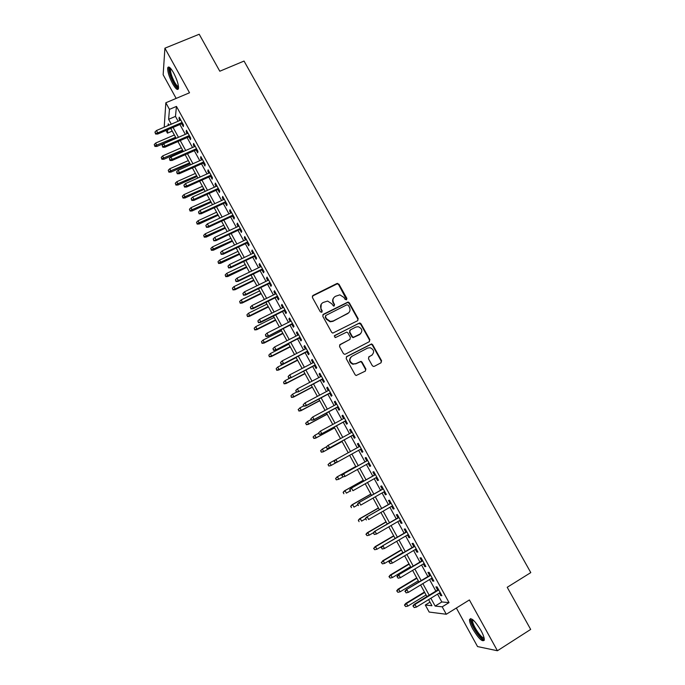 <?xml version="1.0" encoding="UTF-8"?>
<svg xmlns="http://www.w3.org/2000/svg" width="685" height="685" viewBox="0 0 685 685"><rect width="100%" height="100%" fill="white"/><g stroke="black" fill="none" stroke-linecap="round" stroke-linejoin="round"><path stroke-width="1.03" d="M346.464 299.799L346.867 298.395L338.955 284.198L336.892 283.522L312.976 295.449L312.386 297.461L320.315 311.795L321.77 312.274L322.181 310.853L321.154 308.995C319.972 306.246 320.597 304.097 323.037 302.53L327.627 301.049L331.686 303.695L333.586 306.118L334.571 304.602L333.544 302.753C332.353 300.021 332.97 297.872 335.402 296.322L339.854 294.841L343.99 297.487L345.017 299.328L346.464 299.799M346.601 299.713L338.647 284.626L337.311 283.796L312.309 296.16M321.959 312.146L321.154 308.995M334.331 305.912L333.544 302.753M480.947 630.457C475.03 620.85 471.22 617.228 469.516 619.582C469.379 621.586 470.484 624.771 472.838 629.138C478.687 638.703 482.505 642.333 484.286 640.038C484.423 638.043 483.31 634.849 480.947 630.457M173.545 72.781C170.428 67.447 168.476 65.82 167.697 67.901C167.491 71.634 169.126 76.883 172.603 83.647C175.711 88.99 177.672 90.626 178.477 88.553C178.691 84.863 177.047 79.614 173.545 72.781M372.298 365.636L373.359 366.432L374.378 366.304L381.023 362.785L381.579 360.73L372.666 344.726L371.544 343.921L346.764 356.517L346.182 358.58L355.113 374.738L356.132 375.526L365.319 371.107L365.884 369.035L362.065 362.142L360.995 361.346L355.96 363.589L353.186 363.932C349.307 361.808 348.879 359.257 351.919 356.286L367.605 348.074L370.165 347.706C374.181 349.727 374.669 352.27 371.647 355.335L369.044 356.705L368.479 358.76L372.298 365.636M437.544 594.152L441.825 601.961L449.043 602.62L442.21 606.824L446.286 614.257L429.161 612.056L425.317 605.026L431.944 605.728L428.604 599.623M164.203 127.213L165.839 102.767L189.522 92.775L164.905 48.181L199.207 34.25L219.799 71.223L244.04 61.059L530.789 572.6L507.217 587.293L530.678 629.421L497.421 650.75L469.388 599.949L446.286 614.257M165.839 102.767L169.46 109.377L168.621 119.318L171.284 124.173M449.043 602.62L176.456 106.406L169.46 109.377M357.604 320.717L358.169 318.696L349.341 302.847L348.074 302.025L323.388 314.269L322.798 316.299L331.643 332.293L332.79 333.107L357.604 320.717M360.978 323.74L369.849 339.657L369.283 341.695L345.437 354.128L344.427 354.265L343.348 353.46L339.537 346.576L340.12 344.521L349.838 339.486L350.412 337.448L347.894 332.91L346.738 332.097L335.693 337.448L335.025 337.542L334.648 335.547L359.788 322.926L360.978 323.74L360.635 324.108L369.489 340L369.849 339.657M456.356 608.023L477.548 646.572L497.421 650.75M164.905 48.181L163.15 74.759L176.156 98.417M181.722 123.72L183.323 126.631L183.511 125.021L179.205 117.169L179.025 118.805L179.932 120.466M188.897 136.794L190.498 139.714L190.721 138.139L186.397 130.261L186.192 131.862L187.125 133.566M196.098 149.912L197.7 152.832L197.948 151.308L193.607 143.405L193.375 144.955L194.343 146.71M203.317 163.064L204.918 165.993L205.192 164.511L200.842 156.582L200.585 158.089L201.578 159.896M210.56 176.268L212.17 179.187L212.461 177.757L208.103 169.803L207.82 171.267L208.839 173.125M217.83 189.505L219.431 192.434L219.757 191.046L215.381 183.066L215.073 184.479L216.118 186.397M225.117 202.794L226.726 205.723L227.077 204.378L222.685 196.372L222.351 197.742L223.43 199.703M232.438 216.118L234.039 219.046L234.424 217.753L230.014 209.721L229.646 211.048L230.759 213.061M239.767 229.484L241.377 232.42L241.788 231.17L237.361 223.113L236.976 224.389L238.106 226.461M247.131 242.901L248.741 245.829L249.177 244.631L244.742 236.548L244.322 237.781L245.487 239.896M254.512 256.353L256.121 259.281L256.584 258.134L252.14 250.025L251.695 251.207L252.885 253.381M261.918 269.847L263.537 272.784L264.025 271.68L259.555 263.545L259.084 264.675L260.309 266.91M269.351 283.384L270.969 286.321L271.483 285.268L267.004 277.108L266.499 278.196L267.758 280.473M276.808 296.973L278.418 299.91L278.966 298.9L274.471 290.714L273.949 291.75L275.224 294.088M284.284 310.596L285.902 313.542L286.476 312.583L281.972 304.371L281.407 305.356L282.725 307.745M291.793 324.27L293.403 327.216L294.011 326.3L289.49 318.063L288.899 319.005L290.243 321.445M299.319 337.988L300.929 340.925L301.563 340.068L297.025 331.805L296.417 332.696L297.787 335.196M306.871 351.748L308.49 354.693L309.149 353.88L304.594 345.582L303.952 346.43L305.356 348.982M314.441 365.55L316.059 368.496L316.753 367.734L312.189 359.411L311.512 360.207L312.951 362.819M322.044 379.396L323.662 382.35L324.382 381.631L319.801 373.291L319.099 374.027L320.563 376.699M329.673 393.293L331.292 396.238L332.037 395.579L327.447 387.205L326.711 387.898L328.209 390.621M337.32 407.233L338.938 410.178L339.717 409.57L335.111 401.17L334.349 401.812L335.873 404.595M344.992 421.215L346.619 424.169L347.423 423.613L342.8 415.178L342.012 415.769L343.57 418.612M352.698 435.24L354.316 438.203L355.155 437.689L350.514 429.238L349.692 429.778L351.285 432.672M360.421 449.326L362.04 452.28L362.913 451.826L358.255 443.341L357.407 443.829L359.026 446.783M368.196 463.488L369.797 466.399L370.696 465.997L366.021 457.486L365.139 457.922L366.775 460.894M375.996 477.693L377.572 480.57L378.505 480.219L373.813 471.682L372.905 472.059L374.541 475.056M383.823 491.95L385.372 494.784L386.34 494.493L381.631 485.922L380.689 486.247L382.341 489.261M391.666 506.258L393.199 509.049L394.192 508.809L389.474 500.213L388.506 500.487L390.167 503.509M399.543 520.609L401.059 523.357L402.078 523.169L397.343 514.546L396.341 514.769L398.011 517.809M407.447 535.002L408.936 537.716L409.99 537.579L405.237 528.931L404.201 529.094L405.888 532.159M415.375 549.447L416.84 552.119L417.927 552.042L413.166 543.359L412.096 543.47L413.783 546.553M423.33 563.943L424.768 566.572L425.89 566.546L421.112 557.838L420.008 557.898L421.712 560.998M431.31 578.482L432.732 581.077L433.879 581.103L429.084 572.36L427.954 572.369L429.666 575.486M176.456 106.406L175.471 116.39L178.126 121.236M179.915 124.499L185.318 134.354M187.091 137.582L192.536 147.506M194.292 150.7L199.772 160.701M201.51 163.869L207.033 173.93M208.762 177.081L214.319 187.21M216.023 190.327L221.623 200.534M223.319 203.616L228.953 213.891M230.631 216.957L236.308 227.3M237.969 230.331L243.689 240.752M245.333 243.749L251.087 254.238M252.714 257.209L258.51 267.775M260.129 270.721L265.96 281.355M267.552 284.266L273.435 294.978M275.01 297.855L280.927 308.644M282.494 311.495L288.445 322.352M289.995 325.169L295.997 336.104M297.521 338.895L303.566 349.907M305.082 352.664L311.161 363.752M312.651 366.475L318.773 377.64M320.255 380.338L326.42 391.572M327.884 394.235L334.092 405.554M335.53 408.183L341.781 419.58M343.211 422.183L349.504 433.648M350.908 436.217L357.245 447.767M358.64 450.31L364.994 461.887M366.415 464.481L372.768 476.058M374.216 478.704L380.56 490.272M382.042 492.969L388.386 504.537M389.893 507.277L396.238 518.845M397.771 521.636L404.107 533.204M405.674 536.047L412.01 547.606M413.603 550.5L419.939 562.06M421.558 565.005L427.894 576.556M429.538 579.553L435.874 591.104M439.316 593.073L440.712 595.625L441.902 595.71L437.09 586.934L435.925 586.891L437.647 590.025M429.992 602.158L425.317 605.026M172.226 131.092L167.448 133.155L165.993 130.484M430.856 598.245L435.138 606.071L442.21 606.824M173.065 127.436L178.477 137.317M180.249 140.553L185.695 150.503M187.45 153.705L192.939 163.724M194.677 166.909L200.2 176.995M201.929 180.146L207.486 190.302M209.199 193.427L214.799 203.65M216.494 206.75L222.128 217.051M223.815 220.116L229.492 230.485M231.153 233.525L236.873 243.963M238.517 246.977L244.28 257.492M245.906 260.471L251.703 271.054M253.322 274.009L259.161 284.669M260.754 287.589L266.636 298.326M268.212 301.212L274.137 312.026M275.704 314.886L281.663 325.769M283.205 328.594L289.207 339.554M290.74 342.354L296.785 353.383M298.3 356.157L304.38 367.263M305.878 370.003L312.009 381.185M313.49 383.891L319.655 395.159M321.119 397.831L327.327 409.168M328.774 411.813L335.025 423.227M336.455 425.839L342.748 437.338M344.161 439.916L350.497 451.492M351.893 454.044L358.246 465.646M359.676 468.249L366.03 479.851M367.477 482.505L373.83 494.099M375.311 496.805L381.656 508.398M383.163 511.156L389.517 522.749M391.049 525.549L397.394 537.143M398.953 539.994L405.297 551.579M406.89 554.482L413.235 566.067M414.853 569.021L421.189 580.606M422.842 583.611L429.178 595.188M168.981 125.167L168.236 123.814L168.09 125.543M167.739 129.73L167.448 133.155M426.926 596.567L420.59 584.973M418.937 581.967L412.593 570.374M410.974 567.42L404.63 555.826M403.045 552.915L396.701 541.321M395.134 538.461L388.789 526.859M387.256 524.059L380.903 512.457M379.396 509.7L373.042 498.098M371.57 495.392L365.216 483.781M363.761 481.127L357.407 469.516M355.977 466.913L349.624 455.294M348.228 452.742L341.892 441.157M340.479 438.58L334.177 427.072M332.756 424.46L326.497 413.029M325.05 410.383L318.842 399.038M317.378 396.358L311.213 385.09M309.731 382.384L303.601 371.184M302.102 368.444L296.014 357.33M294.499 354.556L288.462 343.519M286.929 340.71L280.927 329.75M279.377 326.916L273.418 316.025M271.851 313.156L265.934 302.342M264.35 299.448L258.468 288.71M256.866 285.782L251.035 275.113M249.417 272.159L243.62 261.567M241.985 258.587L236.231 248.056M234.578 245.05L228.858 234.595M227.197 231.556L221.52 221.178M219.842 218.113L214.199 207.803M212.504 204.704L206.904 194.471M205.192 191.338L199.626 181.174M197.905 178.023L192.382 167.928M190.635 164.743L185.155 154.716M183.392 151.505L177.946 141.555M176.173 138.319L170.762 128.429M175.471 116.39L168.621 119.318M441.825 601.961L435.138 606.071M179.025 118.805L179.898 118.436M186.192 131.862L187.065 131.486M193.375 144.955L194.249 144.569M200.585 158.089L201.458 157.704M207.82 171.267L208.685 170.873M215.073 184.479L215.938 184.094M222.351 197.742L223.216 197.348M229.646 211.048L230.52 210.646M236.976 224.389L237.841 223.986M244.322 237.781L245.187 237.37M251.695 251.207L252.559 250.796M259.084 264.675L259.949 264.264M266.499 278.196L267.373 277.776M273.949 291.75L274.813 291.33M281.407 305.356L282.271 304.928M288.899 319.005L289.764 318.568M296.417 332.696L297.273 332.259M303.952 346.43L304.816 345.985M311.512 360.207L312.377 359.762M319.099 374.027L319.964 373.582M326.711 387.898L327.576 387.445M334.349 401.812L335.205 401.35M342.012 415.769L342.868 415.307M349.692 429.778L350.557 429.307M362.04 452.28L362.904 451.8M357.407 443.829L358.264 443.349M369.797 466.399L370.653 465.92M377.572 480.57L378.428 480.082M385.372 494.784L386.229 494.296M393.199 509.049L394.055 508.553M401.059 523.357L401.907 522.861M408.936 537.716L409.793 537.211M416.84 552.119L417.696 551.613M424.768 566.572L425.625 566.058M432.732 581.077L433.579 580.555M440.712 595.625L441.568 595.102M333.655 297.881C332.439 299.499 332.302 301.254 333.244 303.155M321.239 304.166L320.871 309.389M357.818 320.571L357.827 319.064L349.025 303.25L347.757 302.427L322.763 314.894M348.322 305.262L346.875 304.791L325.906 315.417L325.495 316.838L326.582 318.799L330.393 321.419L333.244 320.957L347.578 313.653C349.992 312.086 350.6 309.937 349.401 307.205L348.322 305.262M325.435 315.913L325.495 316.838M348.811 312.728L332.944 321.325L330.101 321.796L326.291 319.176L325.204 317.215M369.421 341.618L369.489 340M350.044 339.358L339.58 345.009M360.635 324.108L358.572 323.44L334.212 335.975M359.865 334.297C362.93 331.163 362.382 328.62 358.221 326.685L355.84 327.079L350.326 329.913L349.752 331.951L352.27 336.489L353.409 337.303L360.67 333.741M349.778 330.418L349.752 331.951M359.522 334.657L353.083 337.645L351.944 336.84L349.427 332.311M372.238 354.95L368.59 357.091M350.848 357.116C348.665 360.182 349.333 362.553 352.852 364.249L355.96 363.589M365.396 371.065L365.533 369.343L361.714 362.459L360.652 361.663L355.626 363.906M381.074 362.759L381.211 361.046L372.315 345.069L371.184 344.264L346.259 356.953M154.245 144.544L154.904 146.427L154.245 144.544L155.743 143.019L156.933 146.419L176.071 138.122M154.938 145.828L175.608 137.274M155.743 143.019L174.35 134.979M156.933 146.419L154.904 146.427M155.658 133.404L154.938 132.085L155.623 134.037L155.658 133.404L157.781 132.89L156.488 130.518L180.806 120.089M182.099 122.444L157.781 132.89L157.713 134.037L182.595 123.343M155.623 134.037L157.713 134.037M156.488 130.518L154.938 132.085M178.554 87.355C177.578 88.031 175.976 86.404 173.742 82.483C170.077 75.119 168.818 70.315 169.948 68.089L170.265 68.02M170.805 68.628L170.514 69.245C170.342 72.233 171.652 76.437 174.435 81.866C176.139 84.889 177.492 86.456 178.494 86.558M168.972 67.036L168.81 67.515C168.604 71.231 170.222 76.446 173.673 83.168C175.557 86.524 177.115 88.442 178.357 88.939M484.201 638.471C482.797 642.307 470.818 625.217 471.528 620.464L472.367 619.386M472.967 619.865L472.65 620.696C472.025 624.669 481.718 639.199 484.038 637.709M470.715 618.555L470.586 619.189C469.893 623.787 480.622 640.492 484.226 640.355M161.24 157.396L161.891 159.271L161.24 157.396L162.747 155.872L163.92 159.245L183.049 150.871M161.943 158.689L182.595 150.058M162.747 155.872L181.337 147.755M163.92 159.245L161.891 159.271M168.253 170.291L168.904 172.158L168.253 170.291L169.769 168.767L171.027 171.096L170.925 172.115L190.045 163.655M168.955 171.584L189.617 162.876M169.769 168.767L188.349 160.564M170.925 172.115L168.904 172.158M175.291 183.229L175.934 185.078L175.291 183.229L176.807 181.705L178.074 184.034L177.954 185.027L197.057 176.482M176.002 184.522L196.646 175.728M176.807 181.705L195.379 173.416M177.954 185.027L175.934 185.078M182.356 196.21L182.989 198.042L182.356 196.21L183.871 194.677L185.147 197.015L185.001 197.974L204.096 189.343M183.066 197.503L203.71 188.632M183.871 194.677L202.435 186.303M185.001 197.974L182.989 198.042M162.867 146.616L162.139 145.297L162.816 147.241L162.867 146.616L164.991 146.11L163.689 143.722L187.998 133.19M189.3 135.553L164.991 146.11L164.905 147.224L189.771 136.418M162.816 147.241L164.905 147.224M163.689 143.722L162.139 145.297M170.085 159.87L169.366 158.543L170.034 160.478L170.085 159.87L172.226 159.365L170.916 156.976L195.216 146.333M196.509 148.696L172.226 159.365L172.115 160.444L196.972 149.527M170.034 160.478L172.115 160.444M170.916 156.976L169.366 158.543M177.338 173.177L176.61 171.841L177.269 173.759L177.338 173.177L179.479 172.663L178.168 170.265L202.452 159.511M203.753 161.891L179.479 172.663L179.342 173.716L204.19 162.679M177.269 173.759L179.342 173.716M178.168 170.265L176.61 171.841M184.607 186.517L183.88 185.181L184.53 187.082L184.607 186.517L186.748 186.003L185.438 183.606L209.704 172.731M211.014 175.12L186.748 186.003L186.603 187.022L211.434 175.874M184.53 187.082L186.603 187.022M185.438 183.606L183.88 185.181M189.437 209.225L190.062 211.04L189.437 209.225L190.952 207.692L192.237 210.038L192.074 210.963L211.16 202.246M190.147 210.526L210.792 201.57M190.952 207.692L209.516 199.241M192.074 210.963L190.062 211.04M191.903 199.9L191.175 198.556L191.817 200.448L191.903 199.9L194.052 199.395L192.733 196.98L216.991 186.003M218.301 188.392L194.052 199.395L193.881 200.38L218.703 189.111M191.817 200.448L193.881 200.38M192.733 196.98L191.175 198.556M196.544 222.282L197.16 224.089L196.544 222.282L198.059 220.741L199.344 223.096L199.164 223.995L218.241 215.193M197.254 223.584L217.89 214.551M198.059 220.741L216.606 212.204M199.164 223.995L197.16 224.089M203.668 235.375L204.276 237.173L203.668 235.375L205.192 233.842L206.476 236.197L206.279 237.061L225.348 228.182M204.387 236.693L225.014 227.566M205.192 233.842L223.73 225.219M206.279 237.061L204.276 237.173M210.817 248.518L211.417 250.29L210.817 248.518L212.341 246.977L213.634 249.349L213.42 250.179L232.472 241.206M211.537 249.837L232.155 240.623M212.341 246.977L230.871 238.269M213.42 250.179L211.417 250.29M217.993 261.696L218.583 263.46L217.993 261.696L219.517 260.154L220.81 262.526L220.579 263.331L239.622 254.263M218.712 263.014L239.33 253.724M219.517 260.154L238.037 251.361M220.579 263.331L218.583 263.46M225.185 274.916L225.767 276.663L225.185 274.916L226.718 273.375L228.011 275.755L227.762 276.517L246.797 267.373M225.904 276.243L246.514 266.867M226.718 273.375L245.221 264.496M227.762 276.517L225.767 276.663M199.224 213.326L198.487 211.982L199.121 213.857L199.224 213.326L201.373 212.821L200.054 210.398L224.295 199.309M225.613 201.707L201.373 212.821L201.184 213.771L225.99 202.392M199.121 213.857L201.184 213.771M200.054 210.398L198.487 211.982M206.562 226.795L205.834 225.451L206.45 227.3L208.719 226.29L207.392 223.867L231.624 212.658M232.943 215.064L208.719 226.29L208.514 227.206L233.302 215.715M206.45 227.3L208.514 227.206M207.392 223.867L205.834 225.451M213.934 240.307L213.198 238.954L213.806 240.795L216.092 239.801L214.765 237.37L238.979 226.05M240.307 228.465L216.092 239.801L215.861 240.683L240.641 229.081M213.806 240.795L215.861 240.683M214.765 237.37L213.198 238.954M221.323 253.87L220.579 252.508L221.186 254.34L223.481 253.364L222.154 250.924L246.352 239.485M247.679 241.908L223.481 253.364L223.233 254.212L247.996 242.49M221.186 254.34L223.233 254.212M222.154 250.924L220.579 252.508M228.73 267.467L227.994 266.105L228.584 267.921L230.905 266.962L229.561 264.513L253.75 252.97M255.085 255.402L230.905 266.962L230.631 267.775L255.385 255.933M228.584 267.921L230.631 267.775M229.561 264.513L227.994 266.105M232.403 288.179L232.977 289.918L232.403 288.179L233.936 286.63L235.238 289.019L234.964 289.755L253.989 280.516M233.123 289.507L235.238 289.019L253.733 280.045M233.936 286.63L252.431 277.673M234.964 289.755L232.977 289.918M236.171 281.115L235.426 279.745L236.017 281.544L238.346 280.61L237.001 278.153L261.173 266.491M262.509 268.931L238.346 280.61L238.055 281.389L262.792 269.428M236.017 281.544L238.055 281.389M237.001 278.153L235.426 279.745M239.647 301.486L240.212 303.207L239.647 301.486L241.171 299.936L242.481 302.333L242.19 303.035L261.208 293.702M240.367 302.813L242.481 302.333L260.968 293.266M241.171 299.936L259.658 290.885M242.19 303.035L240.212 303.207M243.629 294.798L242.884 293.428L243.466 295.209L245.804 294.302L244.459 291.836L268.623 280.054M269.967 282.503L245.804 294.302L245.504 295.047L270.215 282.965M243.466 295.209L245.504 295.047M244.459 291.836L242.884 293.428M246.908 314.826L247.465 316.538L246.908 314.826L248.441 313.276L249.751 315.682L249.443 316.35L268.443 306.931M247.636 316.17L249.751 315.682L268.22 306.529M248.441 313.276L266.919 304.14M249.443 316.35L247.465 316.538M251.121 308.533L250.367 307.163L250.941 308.926L253.296 308.036L251.952 305.561L276.089 293.668M277.442 296.117L253.296 308.036L252.97 308.738L277.673 296.545M250.941 308.926L252.97 308.738M251.952 305.561L250.367 307.163M254.186 328.218L254.743 329.913L254.186 328.218L255.728 326.659L257.038 329.074L256.712 329.708L275.704 320.203M254.923 329.562L257.038 329.074L275.507 319.835M255.728 326.659L274.188 317.438M256.712 329.708L254.743 329.913M336.9 283.838L337.568 283.444M258.63 322.31L257.877 320.931L258.433 322.686L260.814 321.813L259.461 319.33L283.59 307.317M284.943 309.783L260.814 321.813L260.463 322.481L285.148 310.168M258.433 322.686L260.463 322.481M259.461 319.33L257.877 320.931M261.499 341.652L262.038 343.322L261.499 341.652L263.04 340.094L264.359 342.509L264.008 343.108L282.991 333.518M262.227 342.997L264.359 342.509L282.811 333.184M263.04 340.094L281.492 330.778M264.008 343.108L262.038 343.322M266.157 336.138L265.403 334.751L265.96 336.489L268.349 335.633L266.987 333.141L291.108 321.017M292.461 323.483L267.981 336.275L292.658 323.834M265.96 336.489L267.981 336.275M266.987 333.141L265.403 334.751M268.828 355.121L269.359 356.782L268.828 355.121L270.369 353.563L271.697 355.986L271.328 356.551L290.294 346.867M269.565 356.474L271.697 355.986L290.132 346.576M270.369 353.563L288.813 344.161M271.328 356.551L269.359 356.782M273.717 350.001L272.964 348.614L273.503 350.335L275.909 349.504L274.548 347.004L298.651 334.759M300.013 337.234L275.524 350.103L300.184 337.542M273.503 350.335L275.524 350.103M274.548 347.004L272.964 348.614M276.183 368.633L276.706 370.285L276.183 368.633L277.725 367.074L279.052 369.506L278.667 370.037L297.624 360.259M276.92 369.994L279.052 369.506L297.487 360.01M277.725 367.074L296.16 357.587M278.667 370.037L276.706 370.285M283.564 382.196L284.078 383.831L283.564 382.196L285.106 380.629L286.441 383.078L286.03 383.566L304.979 373.702M284.301 383.557L286.441 383.078L304.859 373.479M285.106 380.629L290.234 377.966M286.03 383.566L284.078 383.831M290.962 395.793L291.467 397.411L290.962 395.793L292.512 394.226L293.848 396.683L293.42 397.146L312.351 387.179M291.707 397.163L293.848 396.683L312.249 386.999M292.512 394.226L296.536 392.12M293.42 397.146L291.467 397.411M298.146 409.681L299.131 410.812L298.146 409.681L299.936 407.866L301.28 410.332L300.835 410.76L319.749 400.699M299.131 410.812L301.28 410.332L319.672 400.554M298.386 409.442L299.936 407.866L303.755 405.845M300.835 410.76L298.883 411.043M305.578 423.347L306.58 424.503L305.578 423.347L307.394 421.558L308.738 424.024L308.267 424.417L327.173 414.262M306.58 424.503L308.738 424.024L327.113 414.16M305.835 423.133L307.394 421.558L311.204 419.511M308.267 424.417L306.323 424.717M313.045 437.064L314.055 438.237L313.045 437.064L314.869 435.283L316.213 437.758L315.725 438.117L334.623 427.877M314.055 438.237L316.213 437.758L334.58 427.8M313.31 436.859L314.869 435.283L318.679 433.22M315.725 438.117L313.79 438.434M320.529 450.816L321.556 452.014L320.529 450.816L322.361 449.06L323.714 451.543L323.209 451.86L342.089 441.525M321.556 452.014L323.714 451.543L342.072 441.491M320.803 450.636L322.361 449.06L326.625 446.731M323.209 451.86L321.274 452.194M328.038 464.618L328.791 465.997L328.038 464.618L329.887 462.872L331.24 465.363L336.532 462.444M329.083 465.843L330.709 465.654L328.791 465.997M328.329 464.456L329.887 462.872L359.882 446.303M335.564 478.464L336.326 479.851L335.564 478.464L337.431 476.734L338.792 479.235L342.877 476.957M336.626 479.714L338.792 479.235L336.326 479.851M335.873 478.318L337.431 476.734L355.763 466.519M336.883 476.991L355.746 466.476M343.125 492.352L343.879 493.739L343.125 492.352L344.435 490.862L345 490.64L346.37 493.149L350.172 491.008M343.442 492.232L345 490.64L363.324 480.331M344.435 490.862L363.281 480.253M350.703 506.283L351.465 507.679L350.703 506.283L352.013 504.776L352.595 504.597L353.965 507.114L357.767 504.948M351.028 506.181L352.595 504.597L370.91 494.185M352.013 504.776L370.842 494.073M358.315 520.257L359.077 521.662L358.315 520.257L359.608 518.733L360.216 518.588L361.594 521.114L365.388 518.93M358.649 520.18L360.216 518.588L378.514 508.09M359.608 518.733L378.428 507.936M365.944 534.283L367.057 535.636L365.944 534.283L367.237 532.742L367.862 532.63L369.241 535.165L373.393 532.759M366.287 534.223L367.862 532.63L386.143 522.03M367.237 532.742L386.04 521.842M369.241 535.165L367.057 535.636M373.599 548.351L374.721 549.73L373.599 548.351L375.534 546.716L376.913 549.259L382.153 546.185M373.959 548.317L375.534 546.716L393.798 536.021M374.883 546.793L393.669 535.79M376.913 549.259L374.721 549.73M381.28 562.462L382.418 563.866L381.28 562.462L383.223 560.852L384.61 563.395L402.866 552.589M381.648 562.453L383.223 560.852L401.478 550.055M382.555 560.887L401.333 549.79M384.61 563.395L382.418 563.866M388.977 576.624L390.133 578.054L388.977 576.624L390.253 575.023L390.947 575.023L392.334 577.583L410.572 566.683M389.363 576.633L390.947 575.023L409.185 564.14M390.253 575.023L409.013 563.823M392.334 577.583L390.133 578.054M396.709 590.83L397.882 592.285L396.709 590.83L397.976 589.211L398.687 589.254L400.083 591.814L418.312 580.812M397.103 590.855L398.687 589.254L416.917 578.268M397.976 589.211L416.72 577.909M400.083 591.814L397.882 592.285M404.467 605.086L405.648 606.559L404.467 605.086L405.717 603.442L406.462 603.519L407.858 606.097L426.07 594.991M404.869 605.129L406.462 603.519L424.666 592.439M405.717 603.442L424.452 592.046M407.858 606.097L405.648 606.559M281.304 363.915L280.542 362.519L281.081 364.223L283.504 363.418L282.134 360.909L306.221 348.545M307.582 351.028L283.093 363.983L307.728 351.302M281.081 364.223L283.093 363.983M282.134 360.909L280.542 362.519M288.907 377.872L288.145 376.476L288.676 378.163L291.116 377.375L289.738 374.866L313.807 362.374M315.177 364.865L290.68 377.906L315.305 365.096M288.676 378.163L290.68 377.906M289.738 374.866L288.145 376.476M361.158 361.389L360.644 361.654M296.545 391.88L295.783 390.476L296.297 392.145L298.754 391.383L297.376 388.857L321.428 376.245M322.798 378.754L298.3 391.871L322.909 378.942M296.297 392.145L298.3 391.871M297.376 388.857L295.783 390.476M303.172 404.775L303.943 406.179L303.172 404.775L305.031 402.9L329.065 390.167M303.438 404.518L305.031 402.9L306.418 405.434L305.938 405.888L330.53 392.83M304.2 405.931L306.418 405.434L330.444 392.676M303.943 406.179L305.938 405.888M310.844 418.843L311.615 420.256L310.844 418.843L312.72 416.994L336.737 404.133M311.118 418.612L312.72 416.994L314.098 419.528L313.602 419.948L338.184 406.77M311.88 420.025L314.098 419.528L338.116 406.65M311.615 420.256L313.602 419.948M318.534 432.963L319.304 434.376L318.534 432.963L320.426 431.122L344.427 418.141M318.825 432.749L320.426 431.122L321.813 433.673L321.299 434.05L345.856 420.744M319.595 434.162L321.813 433.673L345.814 420.676M319.304 434.376L321.299 434.05M326.257 447.125L327.028 448.547L326.257 447.125L327.618 445.652L352.141 432.201M326.548 446.937L328.158 445.31L329.553 447.862L329.014 448.204L353.554 434.769M327.327 448.358L329.553 447.862L353.537 434.735M327.028 448.547L329.014 448.204M334.306 461.168L335.085 462.589L334.306 461.168L335.915 459.532L337.32 462.101L361.286 448.846M335.085 462.589L337.32 462.101L334.777 462.76M335.359 459.84L333.997 461.33M367.631 460.414L343.125 474.08L367.657 460.457M342.089 475.441L342.868 476.871L342.089 475.441L343.699 473.815L345.103 476.383L369.052 463.009M342.868 476.871L345.103 476.383L342.551 477.017M343.125 474.08L341.772 475.587M375.406 474.568L350.908 488.362L375.449 474.654M349.898 489.766L350.677 491.205L349.898 489.766L351.516 488.131L352.921 490.717L376.853 477.214M350.908 488.362L349.564 489.895M383.198 488.773L358.726 502.696L383.266 488.893M357.733 504.143L358.52 505.581L357.733 504.143L359.351 502.499L360.764 505.093L384.679 491.462M358.726 502.696L357.39 504.246M391.024 503.021L366.569 517.072L391.109 503.184M365.593 518.562L366.381 520.009L365.593 518.562L367.211 516.918L368.633 519.521L392.522 505.761M366.569 517.072L365.233 518.648M398.867 517.312L374.43 531.5L398.978 517.526M373.479 533.033L374.267 534.48L373.479 533.033L375.097 531.389L376.527 533.992L400.4 520.103M374.43 531.5L373.111 533.093M374.267 534.48L376.527 533.992M406.744 531.654L382.324 545.979L406.873 531.903M381.391 547.546L382.187 549.002L381.391 547.546L383.018 545.902L384.439 548.522L408.303 534.497M382.324 545.979L381.006 547.589M382.187 549.002L384.439 548.522M414.639 546.048L390.244 560.501L414.802 546.339M389.328 562.111L390.125 563.575L389.328 562.111L390.955 560.467L392.385 563.087L416.232 548.942M390.244 560.501L388.934 562.128M390.125 563.575L392.385 563.087M422.568 560.484L398.19 575.066L422.748 560.818M397.291 576.727L398.096 578.191L397.291 576.727L398.927 575.075L400.365 577.712L424.178 563.43M398.19 575.066L396.889 576.719M398.096 578.191L400.365 577.712M430.514 574.972L406.162 589.691L430.719 575.349M405.289 591.386L406.085 592.859L405.289 591.386L406.916 589.734L408.363 592.379L432.158 577.969M406.162 589.691L404.869 591.361M406.085 592.859L408.363 592.379M438.494 589.502L414.16 604.358L414.939 604.444L438.725 589.922M413.303 606.097L414.108 607.578L413.303 606.097L414.939 604.444L416.386 607.098L440.164 592.551M414.16 604.358L412.875 606.054M414.108 607.578L416.386 607.098M336.592 283.95L336.892 283.522M338.647 284.626L338.955 284.198M337.311 283.796L337.619 283.367M170.591 68.372L169.948 68.089M171.113 68.997L170.514 69.245M472.89 619.797L471.914 619.531M473.292 620.148L472.667 620.542"/></g></svg>
